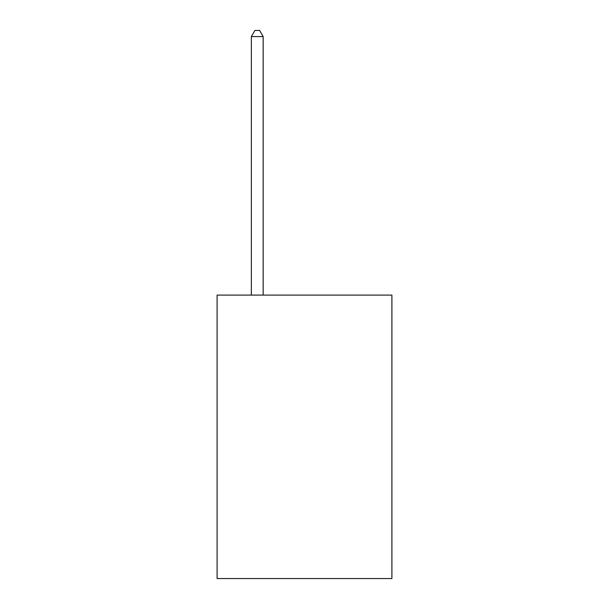 <?xml version="1.0" encoding="UTF-8"?>
<svg xmlns="http://www.w3.org/2000/svg" width="609" height="609" viewBox="0 0 609 609"><rect width="100%" height="100%" fill="white"/><g stroke="black" fill="none" stroke-linecap="round" stroke-linejoin="round"><path stroke-width="0.91" d="M391.899 295.099L391.899 578.55L217.101 578.55L217.101 295.099L391.899 295.099M263.164 295.099L263.164 36.593L251.35 36.593L251.35 295.099M251.35 36.593L254.897 30.45L259.617 30.45L263.164 36.593"/></g></svg>

